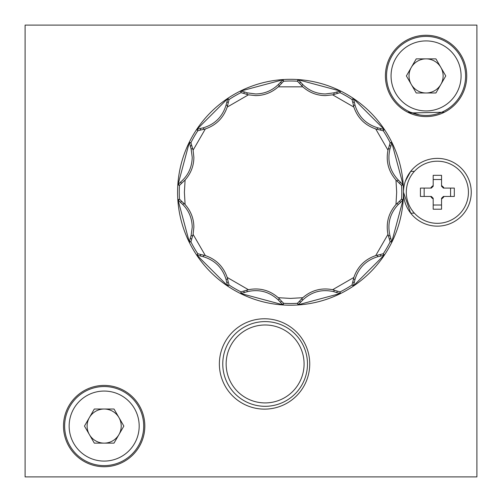 <?xml version="1.0" encoding="UTF-8"?>
<svg xmlns="http://www.w3.org/2000/svg" width="502" height="502" viewBox="0 0 502 502"><rect width="100%" height="100%" fill="white"/><g stroke="black" fill="none" stroke-linecap="round" stroke-linejoin="round"><path stroke-width="0.75" d="M309.734 363.95A45.18 45.18 0 0 1 264.554 409.13A45.18 45.18 0 0 1 219.374 363.95A45.18 45.18 0 0 1 264.554 318.77A45.18 45.18 0 0 1 309.734 363.95M144.827 426.072A40.662 40.662 0 0 1 104.165 466.734A40.662 40.662 0 0 1 63.503 426.072A40.662 40.662 0 0 1 104.165 385.411A40.662 40.662 0 0 1 144.827 426.072M409.35 112.988L444.402 112.222L441.741 112.222L437.292 113.835M466.734 75.927A40.662 40.662 0 0 1 426.072 116.59A40.662 40.662 0 0 1 385.411 75.927A40.662 40.662 0 0 1 426.072 35.265A40.662 40.662 0 0 1 466.734 75.927M403.482 192.266A112.95 112.95 0 0 1 290.532 305.216A112.95 112.95 0 0 1 177.582 192.266A112.95 112.95 0 0 1 290.532 79.316A112.95 112.95 0 0 1 403.482 192.266A112.95 112.95 0 0 1 290.532 305.216A112.95 112.95 0 0 1 177.582 192.266A112.95 112.95 0 0 1 290.532 79.316A112.95 112.95 0 0 1 403.482 192.266A33.885 33.885 0 0 1 437.367 158.381A33.885 33.885 0 0 1 471.252 192.266A33.885 33.885 0 0 1 437.367 226.151A33.885 33.885 0 0 1 403.482 192.266L410.686 213.149L414.376 213.149M307.475 363.95A42.356 42.356 0 0 1 265.119 406.306A42.356 42.356 0 0 1 222.762 363.95A42.356 42.356 0 0 1 265.119 321.594A42.356 42.356 0 0 1 307.475 363.95M226.151 363.95A38.968 38.968 0 0 1 265.119 324.982A38.968 38.968 0 0 1 304.087 363.95A38.968 38.968 0 0 1 265.119 402.918A38.968 38.968 0 0 1 226.151 363.95M386.54 75.927A39.532 39.532 0 0 1 426.072 36.395A39.532 39.532 0 0 1 465.605 75.927A39.532 39.532 0 0 1 426.072 115.46A39.532 39.532 0 0 1 386.54 75.927A39.532 39.532 0 0 1 426.072 36.395A39.532 39.532 0 0 1 465.605 75.927M437.367 161.205A31.061 31.061 0 0 1 468.429 192.266A31.061 31.061 0 0 1 437.367 223.327A31.061 31.061 0 0 1 406.306 192.266A31.061 31.061 0 0 1 437.367 161.205M440.844 84.455A17.055 17.055 0 0 0 426.072 58.872A17.055 17.055 0 0 0 411.301 84.455A17.055 17.055 0 0 0 440.844 84.455M179.509 185.363L181.548 183.337L180.519 182.082L178.266 184.429L179.509 185.363L177.965 184.849L189.336 142.411L190.923 142.7L193.094 150.167L193.872 157.346C193.816 165.886 190.892 173.441 185.1 179.998L184.391 192.266L185.1 204.527C190.892 211.091 193.816 218.64 193.872 227.186L193.094 234.365L205.356 255.6C216.174 259.346 223.453 266.625 227.199 277.443L248.434 289.704C259.672 287.539 269.618 290.206 278.271 297.699L290.532 298.408L302.794 297.699C311.447 290.206 321.393 287.539 332.631 289.704L353.866 277.443C357.612 266.625 364.891 259.346 375.709 255.6L387.971 234.365C385.806 223.126 388.473 213.181 395.965 204.527L396.674 192.266L395.965 180.005C388.473 171.351 385.806 161.406 387.971 150.167L389.376 145.505L390.895 146.088L391.679 142.919L390.129 142.737L389.376 145.505M197.838 130.777L196.753 129.56L227.82 98.492L229.05 99.534L227.199 107.089C223.453 117.907 216.174 125.186 205.356 128.932L200.618 130.043L200.361 128.437L197.223 129.34L197.838 130.777L200.618 130.043M248.434 94.828L243.771 93.422L244.355 91.904L241.186 91.119L240.966 92.657L240.671 91.069L283.109 79.699L283.649 81.217L278.271 86.833C271.733 92.613 264.177 95.543 255.612 95.606L248.434 94.828L227.199 107.089M297.435 81.242L297.95 79.699L340.387 91.069L340.061 92.669L332.631 94.828L325.453 95.606C316.887 95.543 309.332 92.619 302.794 86.833L299.462 83.282L300.723 82.259L298.37 80L297.435 81.242L299.462 83.282M353.866 107.089L352.755 102.352L354.362 102.094L353.458 98.957L352.015 99.534L353.239 98.486L384.306 129.554L383.264 130.784L375.709 128.932C364.891 125.186 357.612 117.907 353.866 107.089L332.631 94.828M390.129 142.737L391.729 142.405L403.1 184.843L401.581 185.382L395.965 180.005M395.965 204.527L399.517 201.195L400.54 202.457L402.799 200.103L401.556 199.168L399.517 201.195M401.556 199.168L403.1 199.683L402.799 200.103M300.723 82.259L302.775 84.537C309.081 90.693 316.643 93.83 325.453 93.956L333.792 92.851L340.387 91.069M180.519 182.082C188.037 175.763 191.94 167.517 192.222 157.346L191.118 149.006L189.336 142.411M193.094 234.365L191.72 239.027L190.208 238.45L191.111 235.532L192.222 227.186C192.04 218.244 188.903 210.683 182.803 204.515L180.525 202.45L181.548 201.195L185.1 204.527M278.271 297.699L281.603 301.25L280.342 302.273L282.695 304.532L283.63 303.29L281.603 301.25M283.63 303.29L283.115 304.833L282.695 304.532M192.705 235.953L191.111 235.532M197.857 253.761L197.236 255.198L197.801 253.748L205.356 255.6M190.208 238.45L189.386 241.6L190.936 241.795L191.72 239.027M190.936 241.795L189.336 242.127L189.386 241.6M227.199 277.443L228.31 282.18L226.703 282.438L227.607 285.575L229.044 284.96L228.31 282.18M229.044 284.96L227.826 286.046L227.607 285.575M241.016 291.863L241.198 293.413L240.966 291.875L248.434 289.704M332.631 289.704L337.294 291.11L336.71 292.628L333.792 291.681C321.983 288.939 311.642 291.706 302.781 299.995L298.194 304.664L297.416 303.315L302.794 297.699M352.027 284.941L353.464 285.556L352.015 284.998L353.866 277.443M336.71 292.628L339.879 293.413L340.061 291.863L337.294 291.11M340.061 291.863L340.394 293.463L339.879 293.413M390.129 241.776L391.679 241.594L390.142 241.832L387.971 234.365M375.709 255.6L380.447 254.489L380.704 256.095L383.842 255.192L383.227 253.755L380.447 254.489M383.227 253.755L384.312 254.972L383.842 255.192M352.021 99.572L352.755 102.352M241.004 92.669L243.771 93.422M400.54 202.457L398.262 204.509C389.979 213.369 387.205 223.704 389.947 235.526L391.679 241.594M380.704 256.095L377.705 256.735C366.102 260.262 358.535 267.83 355.002 279.438L353.464 285.556M280.342 302.273L278.29 299.995C269.43 291.712 259.095 288.939 247.273 291.681L241.198 293.413M226.703 282.438L226.063 279.438C222.537 267.836 214.969 260.268 203.36 256.735L197.236 255.198M200.361 128.437L203.36 127.797C214.963 124.27 222.53 116.702 226.063 105.094L227.82 98.492M244.355 91.904L247.273 92.851L255.612 93.956C264.422 93.83 271.977 90.693 278.284 84.537L283.109 79.699M354.362 102.094L355.002 105.094C358.528 116.696 366.096 124.264 377.705 127.797L384.306 129.554M390.895 146.088L389.947 149.006C387.205 160.816 389.972 171.157 398.262 180.017L403.1 184.843M181.548 201.195L179.521 199.181L178.273 200.116L177.965 199.689L179.521 199.181M180.525 202.45L178.273 200.116M177.965 184.849L178.266 184.429M185.1 179.998L181.548 183.337M196.753 129.56L197.223 129.34M240.671 91.069L241.186 91.119M297.95 79.699L298.37 80M353.239 98.486L353.458 98.957M391.729 142.405L391.679 142.919M402.924 199.94L402.052 199.319M391.704 241.826L390.694 241.926M403.1 199.683L391.729 242.121M384.03 255.11L383.584 254.137M353.37 285.776L352.448 285.356M384.312 254.972L353.245 286.04M340.08 293.438L340.187 292.371M298.194 304.664L297.604 303.842M340.394 293.463L297.956 304.833M282.858 304.658L283.479 303.785M240.973 293.438L240.872 292.434M283.115 304.833L240.678 293.463M227.688 285.763L228.661 285.318M197.022 255.104L197.443 254.181M227.826 286.046L196.759 254.978M189.361 241.813L190.427 241.92M189.336 242.127L177.965 199.689M178.135 199.928L178.957 199.338M178.141 184.592L179.013 185.213M189.361 142.706L190.365 142.606M197.035 129.422L197.481 130.394M227.695 98.756L228.617 99.176M240.985 91.094L240.878 92.161M282.871 79.868L283.461 80.69M298.207 79.874L297.586 80.747M340.092 91.094L340.193 92.098M353.377 98.768L352.404 99.214M384.043 129.428L383.622 130.351M391.704 142.719L390.638 142.612M402.93 184.604L402.108 185.194M441.547 198.296L443.404 196.445L444.032 196.445A7.869 7.869 0 0 1 441.547 198.93L441.547 198.296M450.57 188.087L450.57 196.445M443.404 188.087L441.547 186.236L441.547 185.602A7.869 7.869 0 0 1 444.032 188.087L443.404 188.087M433.188 179.521L441.547 179.521M433.188 186.236L431.331 188.087L430.703 188.087A7.869 7.869 0 0 1 433.188 185.602L433.188 186.236M424.165 196.445L424.165 188.087M431.331 196.445L433.188 198.296L433.188 198.93A7.869 7.869 0 0 1 430.703 196.445L431.331 196.445M441.547 205.011L433.188 205.011M433.188 185.602L433.188 175.323L441.547 175.323L441.547 185.602M444.032 188.087L454.31 188.087L454.31 196.445L444.032 196.445M441.547 198.93L441.547 209.208L433.188 209.208L433.188 198.93M430.703 196.445L420.425 196.445L420.425 188.087L430.703 188.087M435.918 92.983L416.227 92.983L406.382 75.927L416.227 58.872L435.918 58.872L445.763 75.927L435.918 92.983M419.659 114.939L410.404 112.222L407.743 112.222M414.376 171.383L410.686 171.383L405.352 181.159M476.9 25.1L25.1 25.1L25.1 476.9L476.9 476.9L476.9 25.1M64.632 426.072A39.532 39.532 0 0 1 104.165 386.54A39.532 39.532 0 0 1 143.697 426.072A39.532 39.532 0 0 1 104.165 465.605A39.532 39.532 0 0 1 64.632 426.072A39.532 39.532 0 0 0 104.165 465.605A39.532 39.532 0 0 0 143.697 426.072A39.532 39.532 0 0 0 104.165 386.54M118.936 434.6A17.055 17.055 0 0 0 104.165 409.017A17.055 17.055 0 0 0 89.394 434.6A17.055 17.055 0 0 0 118.936 434.6M114.01 409.017L123.856 426.072L114.01 443.128L94.32 443.128L84.474 426.072L94.32 409.017L114.01 409.017M391.058 75.927A35.014 35.014 0 0 1 426.072 40.913A35.014 35.014 0 0 1 461.087 75.927A35.014 35.014 0 0 1 426.072 110.942A35.014 35.014 0 0 1 391.058 75.927M401.581 185.382A111.262 111.262 0 0 1 401.581 199.15M179.484 199.15A111.262 111.262 0 0 1 179.484 185.382M197.186 129.359L197.794 130.771A111.262 111.262 0 0 0 190.923 142.7M241.142 91.113L240.966 92.638A111.262 111.262 0 0 0 229.05 99.534M297.416 81.217A111.262 111.262 0 0 0 283.649 81.217M353.439 98.919L352.027 99.528A111.262 111.262 0 0 0 340.099 92.657M391.685 142.875L390.161 142.7A111.262 111.262 0 0 0 383.264 130.784M334.219 94.439L333.792 92.851M192.705 148.579L191.118 149.006M182.803 204.515L183.964 203.348M283.649 303.315A111.262 111.262 0 0 0 297.416 303.315M189.379 241.657L190.904 241.832A111.262 111.262 0 0 0 197.801 253.748M227.626 285.619L229.037 285.004A111.262 111.262 0 0 0 240.966 291.875M339.923 293.419L340.099 291.894A111.262 111.262 0 0 0 352.015 284.998M383.886 255.173L383.271 253.761A111.262 111.262 0 0 0 390.142 241.832M387.971 150.167L375.709 128.932M302.794 86.833L278.271 86.833M205.356 128.932L193.094 150.167M397.101 203.348L398.262 204.509M390.895 238.45L389.376 239.027M389.947 235.526L388.36 235.953M377.278 255.148L377.705 256.735M354.356 282.444L352.755 282.187M355.002 279.438L353.414 279.012M334.219 290.093L333.792 291.681M300.717 302.273L299.462 301.25M302.781 299.995L301.614 298.834M279.451 298.834L278.29 299.995M244.348 292.628L243.771 291.11M247.273 291.681L246.846 290.093M227.651 279.012L226.063 279.438M200.354 256.089L200.612 254.489M203.36 256.735L203.787 255.148M190.17 146.082L191.689 145.505M203.787 129.384L203.36 127.797M226.709 102.088L228.31 102.345M226.063 105.094L227.651 105.52M246.846 94.439L247.273 92.851M280.348 82.259L281.603 83.282M278.284 84.537L279.451 85.698M301.614 85.698L302.775 84.537M336.716 91.904L337.294 93.422M353.414 105.52L355.002 105.094M380.711 128.443L380.453 130.043M377.705 127.797L377.278 129.384M388.36 148.579L389.947 149.006M400.54 182.082L399.517 183.337M398.262 180.017L397.101 181.184M402.83 200.072L401.594 199.156M297.435 303.29L298.37 304.538M282.726 304.563L283.649 303.327M178.235 184.46L179.471 185.376M190.936 142.75L189.386 142.932M229.044 99.572L227.613 98.95M283.617 81.255L282.689 80M298.339 79.969L297.416 81.205M340.061 92.669L339.873 91.119M383.227 130.777L383.848 129.347M401.556 185.363L402.805 184.429M69.15 426.072A35.014 35.014 0 0 1 104.165 391.058A35.014 35.014 0 0 1 139.179 426.072A35.014 35.014 0 0 1 104.165 461.087A35.014 35.014 0 0 1 69.15 426.072"/></g></svg>
